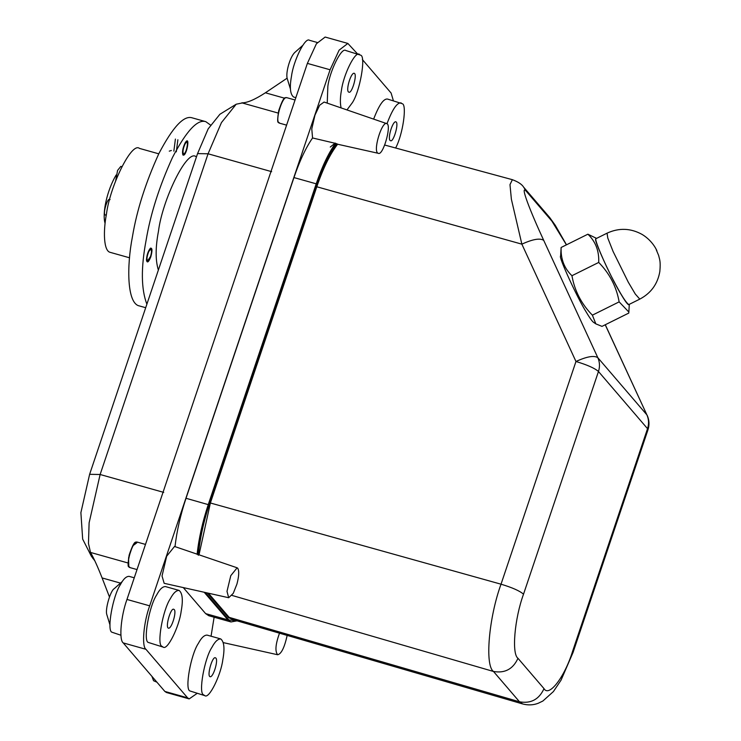 <?xml version="1.0" encoding="UTF-8"?>
<svg xmlns="http://www.w3.org/2000/svg" width="741" height="741" viewBox="0 0 741 741"><rect width="100%" height="100%" fill="white"/><g stroke="black" fill="none" stroke-linecap="round" stroke-linejoin="round"><path stroke-width="1.11" d="M595.838 323.873L593.411 322.242C591.8 320.853 589.428 317.509 586.326 312.211C577.406 298.215 558.121 256.015 560.604 256.136L561.122 247.475C560.622 258.933 564.225 268.344 571.941 275.717C574.645 290.907 581.453 304.051 592.383 315.166L595.838 323.873L601.998 326.373L628.766 313.082L628.859 312.054L619.143 301.874C616.447 286.684 609.63 273.54 598.709 262.434C599.219 250.977 595.607 241.566 587.891 234.193L596.561 238.38M561.132 250.94L561.03 248.513M561.122 247.475L587.891 234.193M571.941 275.717L598.709 262.434M592.383 315.166L619.143 301.874M629.294 304.338L629.294 304.431C628.581 305.811 625.941 302.606 621.375 294.816C612.909 281.552 594.013 240.63 595.653 239.13L596.477 238.324M639.789 299.123L635.296 294.047L628.257 282.145L613.085 251.458L607.777 238.028L607.055 233.174L596.097 238.611C593.439 237.565 604.776 264.148 613.029 279.57C620.773 294.501 626.043 302.837 628.84 304.56L639.789 299.123C650.978 293.204 657.656 284.007 659.842 271.512C660.787 260.786 659.518 259.507 658.656 255.478L656.285 249.837M121.82 166.66L120.829 166.382L117.569 170.439L115.679 180.702M106.065 214.797C101.684 217.604 107.306 196.319 110.076 199.607M168.031 627.923C165.493 625.802 170.921 607.361 173.774 609.315C177.331 610.158 171.782 629.016 168.457 628.211L168.031 627.923M209.684 676.459L210.111 676.746C213.427 677.552 218.984 658.684 215.427 657.841C212.565 655.887 207.147 674.329 209.684 676.459M122.274 581.528L114.188 588.697C110.613 590.429 104.852 609.426 106.861 614.752L110.02 625.08M161.862 646.254C156.583 644.698 162.807 609.769 170.328 598.709C173.311 593.096 176.238 590.327 179.09 590.41C182.518 593.161 183.212 600.127 181.156 611.325C179.359 626.089 167.54 650.82 163.15 647.115L161.862 646.254M203.516 694.78L204.794 695.642C209.194 699.347 221.003 674.625 222.8 659.851C224.856 648.653 224.171 641.687 220.744 638.937C217.882 638.853 214.964 641.623 211.982 647.245C204.46 658.295 198.236 693.224 203.516 694.78M163.15 647.115L148.237 642.419C142.957 640.863 149.182 605.934 156.703 594.884C159.686 589.262 162.603 586.492 165.465 586.576L179.09 590.41M220.744 638.937L207.109 635.111C204.257 635.028 201.339 637.797 198.356 643.41C190.826 654.46 184.611 689.389 189.891 690.945L204.794 695.642M156.925 682.183L153.554 680.729L151.942 676.376M134.251 577.804L129.119 576.359C126.266 576.276 123.349 579.045 120.366 584.668C112.845 595.718 106.621 630.647 111.9 632.203L120.95 635.25M197.032 693.456L189.177 698.902L187.575 697.818L145.931 649.292C141.55 646.328 143.606 622.421 149.682 605.832L330.088 69.774L339.128 50.138L347.853 43.432L357.403 53.769M362.386 59.576L391.109 93.042L393.378 100.702M373.696 118.958C379.022 105.111 383.634 98.479 387.515 99.053L402.419 103.749C406.966 105.222 402.909 134.538 395.629 148.005M386.691 123.386C381.467 121.765 372.464 152.248 378.29 153.304C382.828 156.129 391.304 127.128 387.302 123.821L324.086 102.045L319.658 105.231L314.971 115.124L311.785 128.925L312.563 137.965C305.82 147.718 299.623 160.927 293.955 177.571L316.212 183.824L208.277 504.538C202.515 521.877 198.792 538.494 197.106 554.388M174.996 546.728C176.775 531.186 180.452 515.041 186.019 498.285L293.955 177.571M237.129 567.801L174.524 546.46L166.669 556.213L162.029 575.998L164.159 583.315L228.71 597.728L233.258 593.346L236.944 584.038C239.01 576.118 239.269 570.857 237.741 568.245L237.129 567.801L230.775 575.674L226.996 591.383L228.71 597.728M205.627 613.613L227.885 619.865L230.979 621.949L208.721 615.697L205.627 613.613L183.286 587.585M214.121 617.216L211.055 636.213M347.01 109.853L352.308 102.758C359.83 91.708 366.054 56.779 360.774 55.214L345.862 50.527C341.471 46.822 329.652 71.544 327.855 86.317L327.235 103.11M189.177 698.902L166.466 692.511L164.863 691.436L123.219 642.91C118.838 639.946 120.894 616.04 126.97 599.45L307.376 63.393L316.416 43.747L325.142 37.05L347.853 43.432M387.052 123.58C392.424 109.27 397.12 102.378 401.14 102.888M279.505 633.194C275.495 644.235 274.883 651.422 277.662 654.748C281.321 653.97 284.488 647.523 287.165 635.417M312.563 137.965L334.487 143.133L335.043 143.902C328.226 153.674 321.946 166.975 316.212 183.824L316.768 184.074L208.832 504.788C203.099 522.072 199.394 538.624 197.727 554.444M335.043 143.902L336.386 143.624L334.487 143.133M359.487 54.352C355.096 50.647 343.278 75.378 341.481 90.152C340.156 97.154 340.026 103.055 341.092 107.843M120.487 583.111L102.11 577.943C97.673 566.661 93.811 558.158 90.522 552.434L128.054 562.993M102.11 577.943L109.483 597.005M287.128 78.166L265.38 92.792C254.848 99.618 247.003 102.971 241.825 102.842L278.19 113.067M335.201 143.05L330.273 147.061M396.25 122.07C398.797 124.201 393.369 142.633 390.516 140.688C386.95 139.845 392.508 120.978 395.824 121.783L396.25 122.07M316.768 184.074C322.576 167.031 328.921 153.656 335.803 143.958L336.59 144.476C329.245 154.276 322.455 168.318 316.203 186.602L209.814 502.741C203.701 521.182 199.875 538.688 198.347 555.268L197.828 554.268M336.59 144.476L337.637 144.171L336.386 143.624M512.374 179.683L509.984 184.62L511.383 199.255L521.868 244.16C532.751 239.186 540.032 237.917 543.718 240.362L597.82 357.69C594.134 355.254 586.853 356.514 575.97 361.488L501.027 584.195C488.828 617.522 484.688 665.511 493.487 671.466L519.515 701.801L522.674 703.95C528.129 705.395 533.325 705.163 538.281 703.246L542.875 701.023L553.425 691.548L561.048 680.155L573.025 652.525L572.58 651.367L647.532 428.668L647.967 429.817L573.025 652.525M354.606 73.544L354.179 73.257C350.854 72.451 345.306 91.31 348.863 92.162C351.716 94.107 357.143 75.665 354.606 73.544M94.848 560.835L91.356 556.213L88.466 543.459L89.115 522.84L100.128 474.499L208.064 153.785L221.448 122.598L236.203 104.212L242.557 102.897M295.844 97.645L293.584 97.015C290.148 94.264 289.462 87.29 291.519 76.101C293.316 61.327 305.135 36.605 309.525 40.31L317.287 42.487M384.662 145.023L512.327 179.674C518.172 181.841 521.951 184.352 523.665 187.195L526.286 191.28C519.376 183.518 530.556 212.009 543.718 240.362M566.495 244.817L555.194 225.181L549.692 217.511L566.42 244.845M91.356 556.213L82.668 539.115L80.889 512.652L89.624 474.314L197.56 153.6L208.175 128.86L219.882 114.281L236.203 104.212M290.426 89.031L287.267 78.703C285.48 73.433 289.648 57.668 294.594 52.648L302.671 45.479M158.37 270.057C155.369 260.286 155.406 247.337 158.472 231.211C162.214 200.441 186.825 148.922 195.985 156.638L196.485 156.786M146.875 304.208C141.142 289.147 140.883 267.871 146.088 240.39C150.46 214.112 159.278 186.426 172.551 157.342C186.454 130.842 197.551 118.958 205.813 121.672L210.444 125.007M183.323 153.73C181.758 152.424 185.093 141.096 186.852 142.291C189.038 142.809 185.621 154.406 183.583 153.906L183.323 153.73C186.278 155.906 189.807 136.103 185.055 143.995C183.166 148.209 182.592 151.46 183.323 153.73M150.516 256.506L147.607 260.823C145.255 261.082 149.182 247.781 150.868 249.198C151.803 250.282 151.683 252.718 150.516 256.506C154.239 244.595 146.996 249.967 146.959 259.146C147.505 261.851 148.691 260.971 150.516 256.506M145.699 307.71L139.308 305.913C127.072 303.578 126.507 266.908 132.463 236.555C136.835 210.277 145.653 182.592 158.917 153.507C172.829 127.007 183.916 115.124 192.188 117.847L205.813 121.672M129.536 257.785L110.252 252.366C103.49 251.069 103.175 230.803 106.472 214.029C109.77 186.945 131.426 141.614 139.484 148.404L158.769 153.822M105.092 223.402C102.026 213.501 106.945 190.493 116.124 175.006M150.803 256.831C152.461 250.717 152.35 247.827 150.46 248.152C148.126 250.958 146.792 254.923 146.459 260.054C147.126 263.361 148.571 262.286 150.803 256.831M169.281 151.145L171.384 150.479M175.404 139.076L173.848 151.173M177.868 139.762L176.302 151.859M182.907 154.971C186.519 157.62 190.817 133.463 185.018 143.087C182.712 148.237 182.008 152.201 182.907 154.971M149.682 605.832L126.97 599.45M145.931 649.292L123.219 642.91M187.575 697.818L164.863 691.436M330.088 69.774L307.376 63.393M204.173 592.244L227.885 619.865L236.842 620.773M186.019 498.285L208.832 504.788M207.304 592.948L228.534 617.679L229.145 617.355L232.192 619.42L522.674 703.95M208.416 593.198L229.145 617.355L519.515 701.801C530.917 703.811 539.087 699.421 544.014 688.63C548.942 697.531 564.661 677.042 572.58 651.367M205.285 592.494L228.487 619.541M231.97 595.412L493.487 671.466C504.89 673.476 513.059 669.086 517.978 658.295L544.014 688.63M337.674 144.171C330.162 153.85 323.187 168.077 316.768 186.852L210.379 502.991L501.027 584.195C512.309 587.585 519.812 590.92 523.517 594.199C514.56 618.67 511.522 653.923 517.978 658.295M209.814 502.741L210.379 502.991L199.014 554.814M316.203 186.602L521.868 244.16L575.97 361.488C587.261 364.887 594.754 368.221 598.469 371.5L647.532 428.668C649.07 423.889 648.847 419.286 646.884 414.858L605.286 324.734M284.609 98.201L265.38 92.792M271.66 171.671L208.064 153.785L197.56 153.6M163.724 492.385L100.128 474.499L89.624 474.314M93.885 558.816L92.875 558.529M137.02 569.57L129.795 567.541C124.988 566.393 132.491 540.93 136.965 542.023L145.486 544.413M286.591 125.146L279.357 123.117C274.55 121.978 282.052 96.515 286.535 97.599L295.057 99.998M228.534 617.679L233.961 619.939M128.795 566.411L128.573 557.871L132.583 545.96L136.937 542.736M523.517 594.199L598.469 371.5C599.997 366.721 599.784 362.117 597.82 357.69L646.884 414.858L605.221 324.771M552.323 221.615L526.286 191.28M628.859 312.054L629.294 304.431M607.055 233.174C618.994 227.663 630.721 228.108 642.234 234.499C653.516 241.381 657.313 251.755 656.841 250.708M106.259 215.223L105.342 214.964M277.653 654.748L223.319 642.623M337.22 144.143L378.28 153.304M237.064 620.838L230.979 621.949M129.795 567.541C129.49 565.142 126.591 571.561 129.156 555.074C134.936 537.883 135.983 543.144 136.965 542.023M279.357 123.117C279.051 120.718 276.152 127.137 278.718 110.65C284.498 93.459 285.544 98.72 286.535 97.599M523.665 187.195L549.692 217.521M647.967 429.817C649.561 424.889 649.292 420.054 647.18 415.312"/></g></svg>
